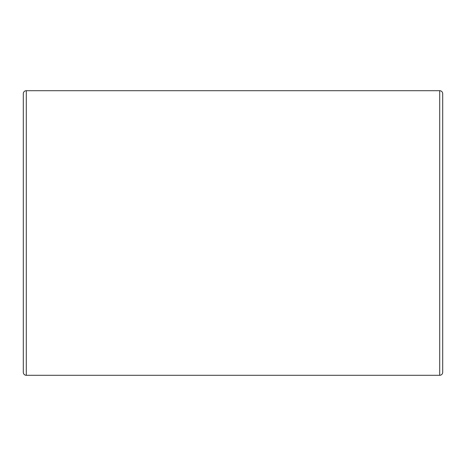 <?xml version="1.0" encoding="UTF-8"?>
<svg xmlns="http://www.w3.org/2000/svg" width="466" height="466" viewBox="0 0 466 466"><rect width="100%" height="100%" fill="white"/><g stroke="black" fill="none" stroke-linecap="round" stroke-linejoin="round"><path stroke-width="0.7" d="M439.706 375.299L439.706 90.701A2.994 2.994 0 0 1 442.7 93.701L442.7 372.299A2.994 2.994 0 0 1 439.706 375.299L26.294 375.299A2.994 2.994 0 0 1 23.3 372.299L23.3 93.701A2.994 2.994 0 0 1 26.294 90.701L26.294 375.299M442.7 143.126L442.7 322.874L442.7 143.126M439.706 90.701L26.294 90.701"/></g></svg>
